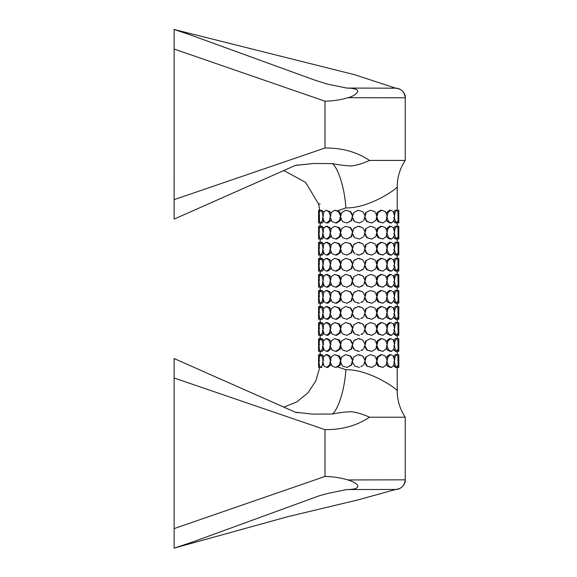 <?xml version="1.0" encoding="UTF-8"?>
<svg xmlns="http://www.w3.org/2000/svg" width="577" height="577" viewBox="0 0 577 577"><rect width="100%" height="100%" fill="white"/><g stroke="black" fill="none" stroke-linecap="round" stroke-linejoin="round"><path stroke-width="0.87" d="M364.88 359.976L365.71 357.055L370.391 354.667L374.826 356.016L376.997 360.315L375.778 365.039L371.79 367.426L366.734 366.078L364.556 362.118M366.734 366.078L367.232 366.078L364.866 361.779L366.207 357.055M365.71 357.055L370.391 354.667M371.79 367.426L367.232 366.078M330.946 213.944L330.015 211.571L328.739 211.571L330.39 215.863L329.445 220.594L326.669 222.974L324.043 221.626L322.896 217.334L323.531 212.61L325.803 210.223L328.739 211.571M329.445 365.039L326.669 367.426L324.043 366.078L322.896 361.779L323.531 357.055L325.803 354.667L328.739 356.016L330.39 360.315L329.445 365.039L330.751 365.039L331.018 363.698M324.988 148.015L324.988 101.191L174.124 49.059L174.124 199.649L324.988 148.015C341.873 147.784 356.723 151.924 369.54 160.428C362.753 163.486 356.759 165.318 351.573 165.938C345.717 165.772 339.384 165.008 332.576 163.644L313.96 163.471L295.381 165.404L174.117 219.109L174.124 48.966M332.576 163.644C338.786 169.234 344.895 189.631 345.832 207.936L337.3 210.865L334.516 210.223L338.454 211.571L340.567 215.863L339.363 220.594L335.706 222.974L331.999 221.626L330.246 217.334L331.227 212.61L334.516 210.223M325.803 210.223L330.015 211.571M320.314 210.223L321.512 210.223L323.344 211.571L321.952 211.571L322.99 215.863L322.384 220.594L320.762 222.974L319.485 221.626L319.276 212.61L320.314 210.223L321.952 211.571M320.084 203.76L320.112 203.76C318.064 204.532 318.057 204.532 320.084 203.76M250.952 185.08L283.834 170.518L305.644 182.433L318.41 203.76M174.117 29.514L190.396 34.908L313.513 79.684L327.116 84.054L346.64 88.043M348.003 97.693C352.936 96.417 356.189 94.383 357.776 91.577C358.021 89.327 354.307 88.158 346.633 88.065L395.649 88.173C401.433 88.808 404.628 92.017 405.234 97.801L348.003 97.693C340.726 99.886 333.052 101.047 324.988 101.191M174.124 199.649L174.124 219.101L175.358 218.56M174.124 49.059L174.124 29.528M397.214 210.331L397.214 186.804C398.043 187.9 369.951 208.362 345.832 207.936M397.214 210.223L397.214 186.804C397.272 177.218 399.948 168.426 405.234 160.428L405.234 97.801C405.984 92.414 399.183 87.675 395.634 88.173L354.502 74.678L173.987 29.47M341.021 214.868L339.399 211.571L337.3 210.865M362.854 221.07L359.428 222.974L354.704 221.626L352.316 217.334L353.665 212.61L357.956 210.223L353.665 212.61L352.828 215.524L350.65 211.571L345.594 210.223L350.152 211.571L352.518 215.863L351.169 220.594L346.993 222.974L342.558 221.626L340.387 217.334L341.606 212.61L345.594 210.223M365.71 212.61L370.391 210.223L365.71 212.61L364.88 215.524M377.069 212.61L378.022 212.61L381.678 210.223L380.733 210.223L377.069 212.61L376.327 215.524M386.633 212.61L387.939 212.61L390.716 210.223L389.417 210.223L386.633 212.61L386.366 213.944M396.623 210.223L395.094 210.223L393.456 212.61L395 212.61L396.623 210.223L397.899 211.571L398.108 220.594L397.07 222.974L395.433 221.626L394.394 217.334L395 212.61M395.433 221.626L393.896 221.626L395.548 222.974L397.07 222.974M386.439 219.26L387.34 221.626L390.283 222.974L391.581 222.974L388.646 221.626L386.994 217.334L387.939 212.61M376.363 218.33L377.985 221.626L382.868 222.974L378.93 221.626L376.817 217.334L378.022 212.61M364.556 217.673L366.734 221.626L371.79 222.974L367.232 221.626L364.866 217.334L366.207 212.61M359.428 222.974L360.798 222.21M346.993 222.974L351.674 220.594L352.504 217.673M335.706 222.974L336.651 222.974L340.315 220.594L341.057 217.673M326.669 222.974L327.967 222.974L330.751 220.594L331.018 219.253M320.762 222.974L322.291 222.974L323.928 220.594L322.384 220.594M319.369 220.594L318.886 220.594L318.576 222.974L320.177 222.974L320.206 222.455M397.214 226.379L397.214 222.664L398.808 222.974L398.332 217.334L398.808 210.223L398.815 222.729M320.17 226.537L320.17 222.765M321.952 227.619L323.488 227.619L321.836 226.271L320.314 226.271L321.952 227.619L322.99 231.918L322.384 236.642L320.762 239.029L319.485 237.681L319.045 233.382L319.276 228.658L320.314 226.271M330.946 229.992L330.044 227.619L327.101 226.271L325.803 226.271L328.739 227.619L330.39 231.918L329.445 236.642L326.669 239.029L324.043 237.681L322.896 233.382L323.531 228.658L325.803 226.271M341.021 230.915L339.399 227.619L334.516 226.271L338.454 227.619L340.567 231.918L339.363 236.642L335.706 239.029L331.999 237.681L330.246 233.382L331.227 228.658L334.516 226.271M354.53 228.175L353.665 228.658L352.828 231.579L350.65 227.619L345.594 226.271L350.152 227.619L352.518 231.918L351.169 236.642L346.993 239.029L342.558 237.681L340.387 233.382L341.606 228.658L345.594 226.271M362.854 237.125L359.428 239.029L354.704 237.681L352.316 233.382L353.665 228.658L357.956 226.271L362.681 227.619L357.956 226.271L356.586 227.035M365.71 228.658L370.391 226.271L365.71 228.658L364.88 231.579M377.069 228.658L378.022 228.658L381.678 226.271L380.733 226.271L377.069 228.658L376.327 231.579M386.633 228.658L387.939 228.658L390.716 226.271L389.417 226.271L386.633 228.658L386.366 229.999M396.623 226.271L395.094 226.271L393.456 228.658L395 228.658L396.623 226.271L397.899 227.619L398.108 236.642L397.07 239.029L395.433 237.681L394.394 233.382L395 228.658M395.433 237.681L393.896 237.681L395.548 239.029L397.07 239.029M386.439 235.308L387.34 237.681L390.283 239.029L391.581 239.029L388.646 237.681L386.994 233.382L387.939 228.658M376.363 234.385L377.985 237.681L382.868 239.029L378.93 237.681L376.817 233.382L378.022 228.658M364.556 233.721L366.734 237.681L371.79 239.029L367.232 237.681L364.866 233.382L366.207 228.658M359.428 239.029L360.798 238.265M346.993 239.029L351.674 236.642L352.504 233.721M335.706 239.029L336.651 239.029L340.315 236.642L341.057 233.721M326.669 239.029L327.967 239.029L330.751 236.642L331.018 235.301M320.762 239.029L322.291 239.029L323.928 236.642L322.384 236.642M319.369 236.642L318.886 236.642L318.576 239.029L320.177 239.029L320.206 238.51M397.214 242.427L397.214 238.712L398.808 239.029L398.808 226.271L398.332 233.382L398.815 238.777M320.17 242.592L320.17 238.82M321.952 243.667L323.488 243.667L321.836 242.318L320.314 242.318L321.952 243.667L322.99 247.966L322.384 252.69L320.762 255.077L319.485 253.729L319.045 249.43L319.276 244.706L320.314 242.318M330.946 246.04L330.044 243.667L327.101 242.318L325.803 242.318L328.739 243.667L330.39 247.966L329.445 252.69L326.669 255.077L324.043 253.729L322.896 249.43L323.531 244.706L325.803 242.318M341.021 246.963L339.399 243.667L334.516 242.318L338.454 243.667L340.567 247.966L339.363 252.69L335.706 255.077L331.999 253.729L330.246 249.43L331.227 244.706L334.516 242.318M365.71 244.706L370.391 242.318L365.71 244.706L364.88 247.627L362.681 243.667L357.956 242.318L353.665 244.706L352.828 247.627L350.65 243.667L345.594 242.318L350.152 243.667L352.518 247.966L351.169 252.69L346.993 255.077L342.558 253.729L340.387 249.43L341.606 244.706L345.594 242.318M377.069 244.706L378.022 244.706L381.678 242.318L380.733 242.318L377.069 244.706L376.327 247.627M386.633 244.706L387.939 244.706L390.716 242.318L389.417 242.318L386.633 244.706L386.366 246.047M396.623 242.318L395.094 242.318L393.456 244.706L395 244.706L396.623 242.318L397.899 243.667L398.108 252.69L397.07 255.077L395.433 253.729L394.394 249.43L395 244.706M395.433 253.729L393.896 253.729L395.548 255.077L397.07 255.077M386.439 251.356L387.34 253.729L390.283 255.077L391.581 255.077L388.646 253.729L386.994 249.43L387.939 244.706M376.363 250.432L377.985 253.729L382.868 255.077L378.93 253.729L376.817 249.43L378.022 244.706M364.556 249.769L366.734 253.729L371.79 255.077L367.232 253.729L364.866 249.43L366.207 244.706M357.978 254.666L359.428 255.077L361.317 254.024M363.207 252.978L359.428 255.077L355.987 254.096M346.993 255.077L351.674 252.69L352.504 249.769M335.706 255.077L336.651 255.077L340.315 252.69L341.057 249.769M326.669 255.077L327.967 255.077L330.751 252.69L331.018 251.356M320.762 255.077L322.291 255.077L323.928 252.69L322.384 252.69M319.369 252.69L318.886 252.69L318.576 255.077L320.177 255.077L320.206 254.558M397.214 258.474L397.214 254.767L398.808 255.077L398.808 242.318L398.332 249.43L398.815 254.825M320.17 258.64L320.17 254.868M321.952 259.722L323.488 259.722L321.836 258.373L320.314 258.373L321.952 259.722L322.99 264.014L322.384 268.738L320.762 271.125L319.485 269.776L319.045 265.485L319.276 260.761L320.314 258.373M330.946 262.088L330.044 259.722L327.101 258.373L325.803 258.373L328.739 259.722L330.39 264.014L329.445 268.738L326.669 271.125L324.043 269.776L322.896 265.485L323.531 260.761L325.803 258.373M341.021 263.018L339.399 259.722L334.516 258.373L338.454 259.722L340.567 264.014L339.363 268.738L335.706 271.125L331.999 269.776L330.246 265.485L331.227 260.761L334.516 258.373M354.53 260.277L353.665 260.761L352.828 263.675L350.65 259.722L345.594 258.373L350.152 259.722L352.518 264.014L351.169 268.738L346.993 271.125L342.558 269.776L340.387 265.485L341.606 260.761L345.594 258.373M354.704 269.776L359.428 271.125L354.704 269.776L352.316 265.485L353.665 260.761L357.956 258.373L362.681 259.722L357.956 258.373L357.098 258.849M365.71 260.761L370.391 258.373L365.71 260.761L364.88 263.675M377.069 260.761L378.022 260.761L381.678 258.373L380.733 258.373L377.069 260.761L376.327 263.675M386.633 260.761L387.939 260.761L390.716 258.373L389.417 258.373L386.633 260.761L386.366 262.095M396.623 258.373L395.094 258.373L393.456 260.761L395 260.761L396.623 258.373L397.899 259.722L398.108 268.738L397.07 271.125L395.433 269.776L394.394 265.485L395 260.761M395.433 269.776L393.896 269.776L395.548 271.125L397.07 271.125M386.439 267.403L387.34 269.776L390.283 271.125L391.581 271.125L388.646 269.776L386.994 265.485L387.939 260.761M376.363 266.48L377.985 269.776L382.868 271.125L378.93 269.776L376.817 265.485L378.022 260.761M364.556 265.824L366.734 269.776L371.79 271.125L367.232 269.776L364.866 265.485L366.207 260.761M359.428 271.125L363.719 268.738L359.428 271.125M346.993 271.125L351.674 268.738L352.504 265.824M335.706 271.125L336.651 271.125L340.315 268.738L341.057 265.824M326.669 271.125L327.967 271.125L330.751 268.738L331.018 267.403M320.762 271.125L322.291 271.125L323.928 268.738L322.384 268.738M319.369 268.738L318.886 268.738L318.576 271.125L320.177 271.125L320.206 270.606M397.214 274.529L397.214 270.815L398.808 271.125L398.808 258.373L398.332 265.485L398.815 270.88M320.17 274.688L320.17 270.916M321.952 275.77L323.488 275.77L321.836 274.421L320.314 274.421L321.952 275.77L322.99 280.061L322.384 284.793L320.762 287.173L319.485 285.824L319.045 281.533L319.276 276.809L320.314 274.421M330.946 278.143L330.044 275.77L327.101 274.421L325.803 274.421L328.739 275.77L330.39 280.061L329.445 284.793L326.669 287.173L324.043 285.824L322.896 281.533L323.531 276.809L325.803 274.421M341.021 279.066L339.399 275.77L334.516 274.421L338.454 275.77L340.567 280.061L339.363 284.793L335.706 287.173L331.999 285.824L330.246 281.533L331.227 276.809L334.516 274.421M365.71 276.809L370.391 274.421L365.71 276.809L364.88 279.722L362.681 275.77L357.956 274.421L353.665 276.809L352.828 279.722L350.65 275.77L345.594 274.421L350.152 275.77L352.518 280.061L351.169 284.793L346.993 287.173L342.558 285.824L340.387 281.533L341.606 276.809L345.594 274.421M377.069 276.809L378.022 276.809L381.678 274.421L380.733 274.421L377.069 276.809L376.327 279.722M386.633 276.809L387.939 276.809L390.716 274.421L389.417 274.421L386.633 276.809L386.366 278.143M396.623 274.421L395.094 274.421L393.456 276.809L395 276.809L396.623 274.421L397.899 275.77L398.108 284.793L397.07 287.173L395.433 285.824L394.394 281.533L395 276.809M395.433 285.824L393.896 285.824L395.548 287.173L397.07 287.173M386.439 283.458L387.34 285.824L390.283 287.173L391.581 287.173L388.646 285.824L386.994 281.533L387.939 276.809M376.363 282.528L377.985 285.824L382.868 287.173L378.93 285.824L376.817 281.533L378.022 276.809M364.556 281.872L366.734 285.824L371.79 287.173L367.232 285.824L364.866 281.533L366.207 276.809M362.854 285.269L359.428 287.173L354.704 285.824L359.428 287.173L360.798 286.416M346.993 287.173L351.674 284.793L352.504 281.872M335.706 287.173L336.651 287.173L340.315 284.793L341.057 281.872M326.669 287.173L327.967 287.173L330.751 284.793L331.018 283.451M320.762 287.173L322.291 287.173L323.928 284.793L322.384 284.793M319.369 284.793L318.886 284.793L318.576 287.173L320.177 287.173L320.206 286.654M397.214 290.577L397.214 286.863L398.808 287.173L398.808 274.421L398.332 281.533L398.815 286.928M320.17 290.736L320.17 286.964M321.952 291.818L323.488 291.818L321.836 290.469L320.314 290.469L321.952 291.818L322.99 296.116L322.384 300.841L320.762 303.228L319.485 301.879L319.045 297.581L319.276 292.856L320.314 290.469M330.946 294.191L330.044 291.818L327.101 290.469L325.803 290.469L328.739 291.818L330.39 296.116L329.445 300.841L326.669 303.228L324.043 301.879L322.896 297.581L323.531 292.856L325.803 290.469M341.021 295.114L339.399 291.818L334.516 290.469L338.454 291.818L340.567 296.116L339.363 300.841L335.706 303.228L331.999 301.879L330.246 297.581L331.227 292.856L334.516 290.469M354.53 292.373L353.665 292.856L352.828 295.777L350.65 291.818L345.594 290.469L350.152 291.818L352.518 296.116L351.169 300.841L346.993 303.228L342.558 301.879L340.387 297.581L341.606 292.856L345.594 290.469M354.704 301.879L359.428 303.228L354.704 301.879L352.316 297.581L353.665 292.856L357.956 290.469L362.681 291.818L357.956 290.469L356.586 291.234M365.71 292.856L370.391 290.469L365.71 292.856L364.88 295.777M377.069 292.856L378.022 292.856L381.678 290.469L380.733 290.469L377.069 292.856L376.327 295.777M386.633 292.856L387.939 292.856L390.716 290.469L389.417 290.469L386.633 292.856L386.366 294.198M396.623 290.469L395.094 290.469L393.456 292.856L395 292.856L396.623 290.469L397.899 291.818L398.108 300.841L397.07 303.228L395.433 301.879L394.394 297.581L395 292.856M395.433 301.879L393.896 301.879L395.548 303.228L397.07 303.228M386.439 299.506L387.34 301.879L390.283 303.228L391.581 303.228L388.646 301.879L386.994 297.581L387.939 292.856M376.363 298.583L377.985 301.879L382.868 303.228L378.93 301.879L376.817 297.581L378.022 292.856M364.556 297.92L366.734 301.879L371.79 303.228L367.232 301.879L364.866 297.581L366.207 292.856M362.854 301.324L360.798 302.463M346.993 303.228L351.674 300.841L352.504 297.92M335.706 303.228L336.651 303.228L340.315 300.841L341.057 297.92M326.669 303.228L327.967 303.228L330.751 300.841L331.018 299.499M320.762 303.228L322.291 303.228L323.928 300.841L322.384 300.841M319.369 300.841L318.886 300.841L318.576 303.228L320.177 303.228L320.206 302.709M397.214 306.625L397.214 302.911L398.808 303.228L398.808 290.469L398.332 297.581L398.815 302.975M320.17 306.791L320.17 303.019M321.952 307.873L323.488 307.873L321.836 306.517L320.314 306.517L321.952 307.873L322.99 312.164L322.384 316.888L320.762 319.276L319.485 317.927L319.045 313.628L319.276 308.904L320.314 306.517M330.946 310.238L330.044 307.873L327.101 306.517L325.803 306.517L328.739 307.873L330.39 312.164L329.445 316.888L326.669 319.276L324.043 317.927L322.896 313.628L323.531 308.904L325.803 306.517M341.021 311.162L339.399 307.873L334.516 306.517L338.454 307.873L340.567 312.164L339.363 316.888L335.706 319.276L331.999 317.927L330.246 313.628L331.227 308.904L334.516 306.517M354.53 308.421L353.665 308.904L352.828 311.825L350.65 307.873L345.594 306.517L350.152 307.873L352.518 312.164L351.169 316.888L346.993 319.276L342.558 317.927L340.387 313.628L341.606 308.904L345.594 306.517M354.704 317.927L359.428 319.276L354.704 317.927L352.316 313.628L353.665 308.904L357.956 306.517L362.681 307.873L357.956 306.517L356.586 307.281M365.71 308.904L370.391 306.517L365.71 308.904L364.88 311.825M377.069 308.904L378.022 308.904L381.678 306.517L380.733 306.517L377.069 308.904L376.327 311.825M386.633 308.904L387.939 308.904L390.716 306.517L389.417 306.517L386.633 308.904L386.366 310.246M396.623 306.517L395.094 306.517L393.456 308.904L395 308.904L396.623 306.517L397.899 307.873L398.108 316.888L397.07 319.276L395.433 317.927L394.394 313.628L395 308.904M395.433 317.927L393.896 317.927L395.548 319.276L397.07 319.276M386.439 315.554L387.34 317.927L390.283 319.276L391.581 319.276L388.646 317.927L386.994 313.628L387.939 308.904M376.363 314.631L377.985 317.927L382.868 319.276L378.93 317.927L376.817 313.628L378.022 308.904M364.556 313.967L366.734 317.927L371.79 319.276L367.232 317.927L364.866 313.628L366.207 308.904M362.854 317.372L360.798 318.511M346.993 319.276L351.674 316.888L352.504 313.967M335.706 319.276L336.651 319.276L340.315 316.888L341.057 313.967M326.669 319.276L327.967 319.276L330.751 316.888L331.018 315.554M320.762 319.276L322.291 319.276L323.928 316.888L322.384 316.888M319.369 316.888L318.886 316.888L318.576 319.276L320.177 319.276L320.206 318.756M397.214 322.673L397.214 318.966L398.808 319.276L398.808 306.517L398.332 313.628L398.815 319.023M320.17 322.839L320.17 319.067M321.952 323.921L323.488 323.921L321.836 322.572L320.314 322.572L321.952 323.921L322.99 328.212L322.384 332.936L320.762 335.324L319.485 333.975L319.045 329.683L319.276 324.959L320.314 322.572M330.946 326.286L330.044 323.921L327.101 322.572L325.803 322.572L328.739 323.921L330.39 328.212L329.445 332.936L326.669 335.324L324.043 333.975L322.896 329.683L323.531 324.959L325.803 322.572M341.021 327.217L339.399 323.921L334.516 322.572L338.454 323.921L340.567 328.212L339.363 332.936L335.706 335.324L331.999 333.975L330.246 329.683L331.227 324.959L334.516 322.572M354.53 324.476L353.665 324.959L352.828 327.873L350.65 323.921L345.594 322.572L350.152 323.921L352.518 328.212L351.169 332.936L346.993 335.324L342.558 333.975L340.387 329.683L341.606 324.959L345.594 322.572M354.704 333.975L359.428 335.324L354.704 333.975L352.316 329.683L353.665 324.959L357.956 322.572L362.681 323.921L357.956 322.572L356.586 323.336M365.71 324.959L370.391 322.572L365.71 324.959L364.88 327.873M377.069 324.959L378.022 324.959L381.678 322.572L380.733 322.572L377.069 324.959L376.327 327.873M386.633 324.959L387.939 324.959L390.716 322.572L389.417 322.572L386.633 324.959L386.366 326.293M396.623 322.572L395.094 322.572L393.456 324.959L395 324.959L396.623 322.572L397.899 323.921L398.108 332.936L397.07 335.324L395.433 333.975L394.394 329.683L395 324.959M395.433 333.975L393.896 333.975L395.548 335.324L397.07 335.324M386.439 331.609L387.34 333.975L390.283 335.324L391.581 335.324L388.646 333.975L386.994 329.683L387.939 324.959M376.363 330.679L377.985 333.975L382.868 335.324L378.93 333.975L376.817 329.683L378.022 324.959M364.556 330.022L366.734 333.975L371.79 335.324L367.232 333.975L364.866 329.683L366.207 324.959M362.854 333.419L361.317 334.278M346.993 335.324L351.674 332.936L352.504 330.022M335.706 335.324L336.651 335.324L340.315 332.936L341.057 330.022M326.669 335.324L327.967 335.324L330.751 332.936L331.018 331.602M320.762 335.324L322.291 335.324L323.928 332.936L322.384 332.936M319.369 332.936L318.886 332.936L318.576 335.324L320.177 335.324L320.206 334.804M397.214 338.728L397.214 335.013L398.808 335.324L398.808 322.572L398.332 329.683L398.815 335.078M320.17 338.887L320.17 335.114M321.952 339.968L323.488 339.968L321.836 338.62L320.314 338.62L321.952 339.968L322.99 344.267L322.384 348.991L320.762 351.371L319.485 350.023L319.045 345.731L319.276 341.007L320.314 338.62M330.946 342.341L330.044 339.968L327.101 338.62L325.803 338.62L328.739 339.968L330.39 344.267L329.445 348.991L326.669 351.371L324.043 350.023L322.896 345.731L323.531 341.007L325.803 338.62M341.021 343.265L339.399 339.968L334.516 338.62L338.454 339.968L340.567 344.267L339.363 348.991L335.706 351.371L331.999 350.023L330.246 345.731L331.227 341.007L334.516 338.62M354.53 340.524L353.665 341.007L352.828 343.921L350.65 339.968L345.594 338.62L350.152 339.968L352.518 344.267L351.169 348.991L346.993 351.371L342.558 350.023L340.387 345.731L341.606 341.007L345.594 338.62M354.704 350.023L359.428 351.371L354.704 350.023L352.316 345.731L353.665 341.007L357.956 338.62L362.681 339.968L357.956 338.62L356.586 339.384M365.71 341.007L370.391 338.62L365.71 341.007L364.88 343.921M377.069 341.007L378.022 341.007L381.678 338.62L380.733 338.62L377.069 341.007L376.327 343.921M386.633 341.007L387.939 341.007L390.716 338.62L389.417 338.62L386.633 341.007L386.366 342.341M396.623 338.62L395.094 338.62L393.456 341.007L395 341.007L396.623 338.62L397.899 339.968L398.108 348.991L397.07 351.371L395.433 350.023L394.394 345.731L395 341.007M395.433 350.023L393.896 350.023L395.548 351.371L397.07 351.371M386.439 347.657L387.34 350.023L390.283 351.371L391.581 351.371L388.646 350.023L386.994 345.731L387.939 341.007M376.363 346.727L377.985 350.023L382.868 351.371L378.93 350.023L376.817 345.731L378.022 341.007M364.556 346.07L366.734 350.023L371.79 351.371L367.232 350.023L364.866 345.731L366.207 341.007M362.854 349.467L360.798 350.614M346.993 351.371L351.674 348.991L352.504 346.07M335.706 351.371L336.651 351.371L340.315 348.991L341.057 346.07M326.669 351.371L327.967 351.371L330.751 348.991L331.018 347.65M320.762 351.371L322.291 351.371L323.928 348.991L322.384 348.991M319.369 348.991L318.886 348.991L318.576 351.371L320.177 351.371L320.206 350.852M397.214 354.776L397.214 351.061L398.808 351.371L398.808 338.62L398.332 345.731L398.815 351.126M320.17 354.934L320.17 351.169M321.952 356.016L323.488 356.016L321.836 354.667L320.314 354.667L321.952 356.016L322.99 360.315L322.384 365.039L320.762 367.426L319.485 366.078L319.045 361.779L319.276 357.055L320.314 354.667M330.946 358.389L330.044 356.016L327.101 354.667L325.803 354.667M341.021 359.312L339.399 356.016L334.516 354.667L338.454 356.016L340.567 360.315L339.363 365.039L335.706 367.426L331.999 366.078L330.246 361.779L331.227 357.055L334.516 354.667M354.53 356.572L353.665 357.055L352.828 359.976L350.65 356.016L345.594 354.667L350.152 356.016L352.518 360.315L351.169 365.039L346.993 367.426L342.558 366.078L340.387 361.779L341.606 357.055L345.594 354.667M354.704 366.078L359.428 367.426L354.704 366.078L352.316 361.779L353.665 357.055L357.956 354.667L362.681 356.016L357.956 354.667L356.586 355.432M377.069 357.055L378.022 357.055L381.678 354.667L380.733 354.667L377.069 357.055L376.327 359.976M386.633 357.055L387.939 357.055L390.716 354.667L389.417 354.667L386.633 357.055L386.366 358.396M396.623 354.667L395.094 354.667L393.456 357.055L395 357.055L396.623 354.667L397.899 356.016L398.108 365.039L397.07 367.426L395.433 366.078L394.394 361.779L395 357.055M395.433 366.078L393.896 366.078L395.548 367.426L397.07 367.426M386.439 363.705L387.34 366.078L390.283 367.426L391.581 367.426L388.646 366.078L386.994 361.779L387.939 357.055M376.363 362.782L377.985 366.078L382.868 367.426L378.93 366.078L376.817 361.779L378.022 357.055M362.854 365.522L360.798 366.662M346.993 367.426L351.674 365.039L352.504 362.118M345.832 369.706C344.895 388.018 338.786 408.415 332.576 413.997C339.427 412.62 345.789 411.863 351.674 411.718C357.726 412.663 363.683 414.495 369.532 417.214L405.234 417.214C399.948 409.223 397.272 400.431 397.214 390.845C398 389.727 369.951 369.287 345.832 369.706L337.502 366.849L340.315 365.039L341.057 362.118M397.214 367.152L397.214 390.845L397.192 367.426L398.808 367.426L398.332 361.779L398.808 354.667L398.815 367.174M398.808 354.667L397.207 354.667L397.185 355.201M398.808 338.62L397.207 338.62L397.185 339.153M398.808 322.572L397.207 322.572L397.185 323.106M398.808 306.517L397.207 306.517L397.185 307.051M398.808 290.469L397.207 290.469L397.185 291.003M398.808 274.421L397.207 274.421L397.185 274.955M398.808 258.373L397.207 258.373L397.185 258.907M398.808 242.318L397.207 242.318L397.185 242.852M398.808 226.271L397.207 226.271L397.185 226.804M398.808 210.223L397.207 210.223L397.185 210.756M174.124 528.676L174.124 378L174.124 528.597L324.988 476.458L324.988 429.634L174.124 378L174.124 358.541L295.381 412.245M283.841 407.124L237.407 386.568M346.618 489.541L327.397 493.537L319.052 495.852L191.874 542.265L174.124 548.136L174.124 528.597M174.211 548.1L287.808 516.675L358.028 499.891L395.649 489.469L348.378 489.541M175.329 359.074L174.117 358.526L174.124 378M405.234 160.428L369.54 160.428M324.988 476.458C332.958 476.588 340.632 477.749 348.003 479.949L405.234 479.84L405.234 417.214C399.948 409.223 397.272 400.431 397.214 390.845M369.532 417.214C356.694 425.732 341.851 429.872 324.988 429.634M366.734 285.824L367.232 285.824M370.391 274.421L374.826 275.77L376.997 280.061L375.778 284.793L371.79 287.173M351.674 284.793L351.169 284.793M350.65 275.77L350.152 275.77M320.177 274.421L318.576 274.421L318.576 287.173M319.781 280.061L319.081 280.061L318.886 284.793M320.379 275.77L318.764 275.77L319.081 280.061M318.576 274.421L318.764 275.77M330.751 284.793L329.445 284.793M330.96 280.061L330.39 280.061M330.044 275.77L328.739 275.77M340.315 284.793L339.363 284.793M340.978 280.061L340.567 280.061M339.399 275.77L338.454 275.77M323.654 280.061L322.99 280.061M354.704 285.824L352.316 281.533L353.665 276.809L357.956 274.421L362.681 275.77L365.068 280.061L363.719 284.793M376.406 281.533L376.817 281.533M377.985 285.824L378.93 285.824M381.678 274.421L385.386 275.77L387.138 280.061L386.157 284.793L382.868 287.173M393.73 281.533L394.394 281.533M386.424 281.533L386.994 281.533M387.34 285.824L388.646 285.824M390.716 274.421L393.341 275.77L394.488 280.061L393.853 284.793L391.581 287.173M398.015 276.809L398.519 276.809M397.041 285.824L398.628 285.824M363.719 276.809L363.056 276.433M360.978 275.279L359.428 274.421M357.956 287.173L358.692 286.964M360.978 286.315L362.681 285.824M353.174 283.083L353.665 284.793M351.674 332.936L351.169 332.936M350.65 323.921L350.152 323.921M320.177 322.572L318.576 322.572L318.576 335.324M319.781 328.212L319.081 328.212L318.886 332.936M320.379 323.921L318.764 323.921L319.081 328.212M318.576 322.572L318.764 323.921M366.734 333.975L367.232 333.975M370.391 322.572L374.826 323.921L376.997 328.212L375.778 332.936L371.79 335.324M376.406 329.683L376.817 329.683M377.985 333.975L378.93 333.975M381.678 322.572L385.386 323.921L387.138 328.212L386.157 332.936L382.868 335.324M393.73 329.683L394.394 329.683M386.424 329.683L386.994 329.683M387.34 333.975L388.646 333.975M390.716 322.572L393.341 323.921L394.488 328.212L393.853 332.936L391.581 335.324M398.015 324.959L398.519 324.959M397.041 333.975L398.628 333.975M363.719 324.959L363.056 324.584M360.798 323.336L359.428 322.572M357.956 335.324L358.692 335.114M360.978 334.465L362.681 333.975M353.174 331.234L353.665 332.936M362.681 323.921L365.068 328.212L363.719 332.936M330.751 332.936L329.445 332.936M330.96 328.212L330.39 328.212M330.044 323.921L328.739 323.921M340.315 332.936L339.363 332.936M340.978 328.212L340.567 328.212M339.399 323.921L338.454 323.921M323.654 328.212L322.99 328.212M363.719 357.055L363.056 356.687M360.798 355.432L359.428 354.667M397.041 366.078L398.628 366.078M398.015 357.055L398.519 357.055M323.654 360.315L322.99 360.315M323.856 365.039L322.384 365.039M337.502 366.849L335.706 367.426M340.315 365.039L339.363 365.039M339.399 356.016L338.454 356.016M340.978 360.315L340.567 360.315M362.681 356.016L365.068 360.315L363.719 365.039M351.674 365.039L351.169 365.039M350.65 356.016L350.152 356.016M330.044 356.016L328.739 356.016M330.96 360.315L330.39 360.315M318.576 367.426L318.576 354.667L319.081 360.315L318.576 367.426L319.752 367.426M320.379 356.016L318.764 356.016M320.177 354.667L318.576 354.667M319.781 360.315L319.081 360.315M321.98 367.426L320.762 367.426M330.751 365.039L327.851 367.426L326.669 367.426M319.369 365.039L318.886 365.039M376.406 361.779L376.817 361.779M377.985 366.078L378.93 366.078M381.678 354.667L385.386 356.016L387.138 360.315L386.157 365.039L382.868 367.426M393.73 361.779L394.394 361.779M387.34 366.078L388.646 366.078M386.424 361.779L386.994 361.779M390.716 354.667L393.341 356.016L394.488 360.315L393.853 365.039L391.581 367.426M351.674 268.738L351.169 268.738M350.65 259.722L350.152 259.722M366.734 269.776L367.232 269.776M370.391 258.373L374.826 259.722L376.997 264.014L375.778 268.738L371.79 271.125M320.177 258.373L318.576 258.373L318.576 271.125M319.781 264.014L319.081 264.014L318.886 268.738M320.379 259.722L318.764 259.722L319.081 264.014M318.576 258.373L318.764 259.722M330.751 268.738L329.445 268.738M330.96 264.014L330.39 264.014M330.044 259.722L328.739 259.722M340.315 268.738L339.363 268.738M340.978 264.014L340.567 264.014M339.399 259.722L338.454 259.722M323.654 264.014L322.99 264.014M360.978 259.232L359.428 258.373M357.956 271.125L358.692 270.916M361.894 270L362.681 269.776M353.174 267.036L354.018 268.94M355.49 259.499L354.704 259.722M376.406 265.485L376.817 265.485M377.985 269.776L378.93 269.776M381.678 258.373L385.386 259.722L387.138 264.014L386.157 268.738L382.868 271.125M393.73 265.485L394.394 265.485M386.424 265.485L386.994 265.485M387.34 269.776L388.646 269.776M390.716 258.373L393.341 259.722L394.488 264.014L393.853 268.738L391.581 271.125M398.015 260.761L398.519 260.761M397.041 269.776L398.628 269.776M362.681 259.722L365.068 264.014L363.719 268.738M319.752 210.223L318.576 210.223L318.576 222.974M320.12 211.571L318.764 211.571L318.886 220.594M319.781 215.863L319.081 215.863M318.576 210.223L318.764 211.571M330.96 215.863L330.39 215.863M339.399 211.571L338.454 211.571M323.654 215.863L322.99 215.863M366.734 221.626L367.232 221.626M370.391 210.223L374.826 211.571L376.997 215.863L375.778 220.594L371.79 222.974M330.751 220.594L329.445 220.594M351.674 220.594L351.169 220.594M350.65 211.571L350.152 211.571M357.956 210.223L362.681 211.571L365.068 215.863L363.719 220.594M340.315 220.594L339.363 220.594M340.978 215.863L340.567 215.863M376.406 217.334L376.817 217.334M377.985 221.626L378.93 221.626M381.678 210.223L385.386 211.571L387.138 215.863L386.157 220.594L382.868 222.974M393.73 217.334L394.394 217.334M386.424 217.334L386.994 217.334M387.34 221.626L388.646 221.626M390.716 210.223L393.341 211.571L394.488 215.863L393.853 220.594L391.581 222.974M398.015 212.61L398.519 212.61M397.041 221.626L398.628 221.626M353.174 218.885L353.665 220.594M330.751 348.991L329.445 348.991M330.96 344.267L330.39 344.267M330.044 339.968L328.739 339.968M351.674 348.991L351.169 348.991M350.65 339.968L350.152 339.968M366.734 350.023L367.232 350.023M370.391 338.62L374.826 339.968L376.997 344.267L375.778 348.991L371.79 351.371M376.406 345.731L376.817 345.731M377.985 350.023L378.93 350.023M381.678 338.62L385.386 339.968L387.138 344.267L386.157 348.991L382.868 351.371M393.73 345.731L394.394 345.731M386.424 345.731L386.994 345.731M387.34 350.023L388.646 350.023M390.716 338.62L393.341 339.968L394.488 344.267L393.853 348.991L391.581 351.371M398.015 341.007L398.519 341.007M397.041 350.023L398.628 350.023M362.681 339.968L365.068 344.267L363.719 348.991M340.315 348.991L339.363 348.991M340.978 344.267L340.567 344.267M339.399 339.968L338.454 339.968M320.177 338.62L318.576 338.62L318.576 351.371M319.781 344.267L319.081 344.267L318.886 348.991M320.379 339.968L318.764 339.968L319.081 344.267M318.576 338.62L318.764 339.968M360.236 339.067L359.428 338.62M357.956 351.371L358.692 351.162M361.894 350.253L362.681 350.023M353.174 347.282L353.665 348.991M355.49 339.745L354.704 339.968M323.654 344.267L322.99 344.267M366.734 237.681L367.232 237.681M370.391 226.271L374.826 227.619L376.997 231.918L375.778 236.642L371.79 239.029M351.674 236.642L351.169 236.642M350.65 227.619L350.152 227.619M320.177 226.271L318.576 226.271L318.576 239.029M319.781 231.918L319.081 231.918L318.886 236.642M320.379 227.619L318.764 227.619L319.081 231.918M318.576 226.271L318.764 227.619M330.751 236.642L329.445 236.642M330.96 231.918L330.39 231.918M330.044 227.619L328.739 227.619M340.315 236.642L339.363 236.642M340.978 231.918L340.567 231.918M339.399 227.619L338.454 227.619M323.654 231.918L322.99 231.918M362.681 227.619L365.068 231.918L363.719 236.642M376.406 233.382L376.817 233.382M377.985 237.681L378.93 237.681M381.678 226.271L385.386 227.619L387.138 231.918L386.157 236.642L382.868 239.029M393.73 233.382L394.394 233.382M386.424 233.382L386.994 233.382M387.34 237.681L388.646 237.681M390.716 226.271L393.341 227.619L394.488 231.918L393.853 236.642L391.581 239.029M398.015 228.658L398.519 228.658M397.041 237.681L398.628 237.681M360.236 226.725L359.428 226.271M353.218 235.07L353.665 236.642M355.49 227.396L354.704 227.619M351.674 300.841L351.169 300.841M350.65 291.818L350.152 291.818M330.751 300.841L329.445 300.841M330.96 296.116L330.39 296.116M330.044 291.818L328.739 291.818M320.177 290.469L318.576 290.469L318.576 303.228M319.781 296.116L319.081 296.116L318.886 300.841M320.379 291.818L318.764 291.818L319.081 296.116M318.576 290.469L318.764 291.818M366.734 301.879L367.232 301.879M370.391 290.469L374.826 291.818L376.997 296.116L375.778 300.841L371.79 303.228M360.236 290.923L359.428 290.469M357.956 303.228L358.692 303.019M361.894 302.103L362.681 301.879M353.174 299.131L353.665 300.841M355.49 291.594L354.704 291.818M376.406 297.581L376.817 297.581M377.985 301.879L378.93 301.879M381.678 290.469L385.386 291.818L387.138 296.116L386.157 300.841L382.868 303.228M393.73 297.581L394.394 297.581M386.424 297.581L386.994 297.581M387.34 301.879L388.646 301.879M390.716 290.469L393.341 291.818L394.488 296.116L393.853 300.841L391.581 303.228M398.015 292.856L398.519 292.856M397.041 301.879L398.628 301.879M362.681 291.818L365.068 296.116L363.719 300.841M323.654 296.116L322.99 296.116M340.315 300.841L339.363 300.841M340.978 296.116L340.567 296.116M339.399 291.818L338.454 291.818M366.734 253.729L367.232 253.729M370.391 242.318L374.826 243.667L376.997 247.966L375.778 252.69L371.79 255.077M320.177 242.318L318.576 242.318L318.576 255.077M319.781 247.966L319.081 247.966L318.886 252.69M320.379 243.667L318.764 243.667L319.081 247.966M318.576 242.318L318.764 243.667M330.751 252.69L329.445 252.69M330.96 247.966L330.39 247.966M330.044 243.667L328.739 243.667M351.674 252.69L351.169 252.69M350.65 243.667L350.152 243.667M354.704 253.729L352.316 249.43L353.665 244.706L357.956 242.318L362.681 243.667L365.068 247.966L363.719 252.69M340.315 252.69L339.363 252.69M340.978 247.966L340.567 247.966M339.399 243.667L338.454 243.667M323.654 247.966L322.99 247.966M376.406 249.43L376.817 249.43M377.985 253.729L378.93 253.729M381.678 242.318L385.386 243.667L387.138 247.966L386.157 252.69L382.868 255.077M393.73 249.43L394.394 249.43M386.424 249.43L386.994 249.43M387.34 253.729L388.646 253.729M390.716 242.318L393.341 243.667L394.488 247.966L393.853 252.69L391.581 255.077M398.015 244.706L398.519 244.706M397.041 253.729L398.628 253.729M360.978 243.184L359.428 242.318M357.956 255.077L358.692 254.868M360.921 254.233L362.681 253.729M353.174 250.981L353.665 252.69L354.328 253.058M355.49 243.444L354.704 243.667M351.674 316.888L351.169 316.888M350.65 307.873L350.152 307.873M366.734 317.927L367.232 317.927M370.391 306.517L374.826 307.873L376.997 312.164L375.778 316.888L371.79 319.276M376.406 313.628L376.817 313.628M377.985 317.927L378.93 317.927M381.678 306.517L385.386 307.873L387.138 312.164L386.157 316.888L382.868 319.276M393.73 313.628L394.394 313.628M386.424 313.628L386.994 313.628M387.34 317.927L388.646 317.927M390.716 306.517L393.341 307.873L394.488 312.164L393.853 316.888L391.581 319.276M398.015 308.904L398.519 308.904M397.041 317.927L398.628 317.927M360.236 306.971L359.428 306.517M357.956 319.276L358.692 319.067M361.894 318.151L362.681 317.927M353.174 315.179L353.665 316.888M355.49 307.642L354.704 307.873M362.681 307.873L365.068 312.164L363.719 316.888M320.177 306.517L318.576 306.517L318.576 319.276M319.781 312.164L319.081 312.164L318.886 316.888M320.379 307.873L318.764 307.873L319.081 312.164M318.576 306.517L318.764 307.873M330.751 316.888L329.445 316.888M330.96 312.164L330.39 312.164M330.044 307.873L328.739 307.873M340.315 316.888L339.363 316.888M340.978 312.164L340.567 312.164M339.399 307.873L338.454 307.873M323.654 312.164L322.99 312.164M346.633 489.606C351.703 489.411 357.819 489.231 357.769 486.05C357.444 483.98 354.191 481.939 348.003 479.949M295.402 412.194L312.698 414.12L332.576 414.005M352.222 88.411L355.901 89.262M395.649 489.469C401.433 488.842 404.628 485.632 405.234 479.84C405.782 485.257 399.486 489.931 395.634 489.469M298.403 164.907L297.876 164.986M319.773 210.439L318.569 203.76M397.214 222.708L397.214 226.271M397.214 238.755L397.214 242.318M397.214 254.81L397.214 258.373M397.214 270.858L397.214 274.421M397.214 286.906L397.214 290.469M397.214 302.954L397.214 306.517M397.214 319.009L397.214 322.572M397.214 335.057L397.214 338.62M397.214 351.104L397.214 354.667M189.516 543.108L191.881 542.272M174.124 548.136L174.564 547.999M298.309 164.935L296.499 165.21M319.745 367.426L315.763 381.029L307.938 392.843L296.967 401.808L283.834 407.131M298.367 412.735L296.051 412.389"/></g></svg>
